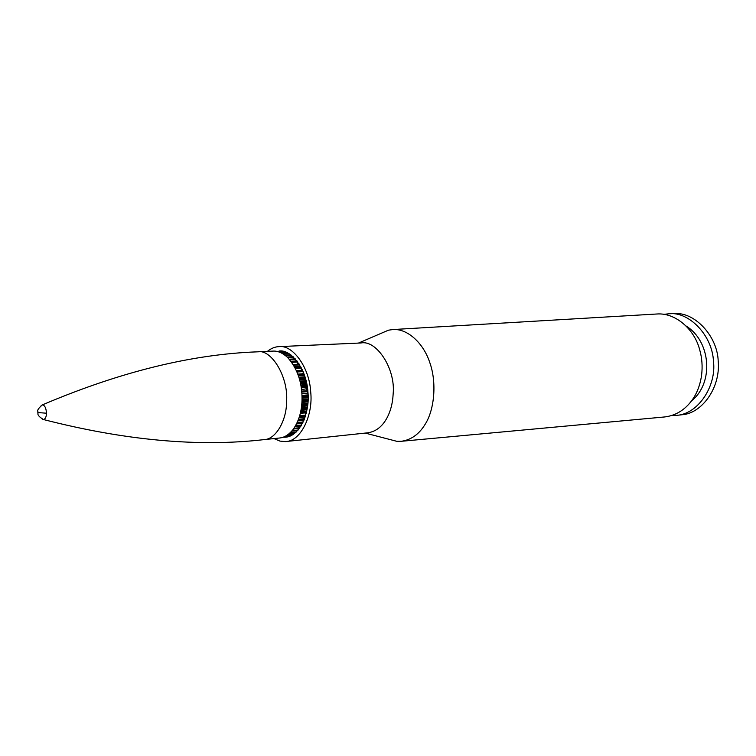 <?xml version="1.0" encoding="UTF-8"?>
<svg xmlns="http://www.w3.org/2000/svg" width="756" height="756" viewBox="0 0 756 756"><rect width="100%" height="100%" fill="white"/><g stroke="black" fill="none" stroke-linecap="round" stroke-linejoin="round"><path stroke-width="1.13" d="M671.545 415.554L677.092 415.327C698.941 413.551 716.442 385.305 713.494 361.519C712.341 334.643 688.395 311.519 669.41 313.731L663.891 314.345M677.092 415.327L681.836 414.76C701.577 413.683 720.761 387.932 718.2 361.047C717.453 336.363 694.896 311.699 674.144 313.579L669.41 313.731M691.674 400.718C714.061 382.971 710.933 341.136 686.013 325.978M387.762 438.952L396.9 441.334L401.436 441.277L664.751 416.943C675.543 415.602 684.501 410.206 691.636 400.765C696.711 393.989 700.028 385.569 701.559 375.486C702.702 366.49 702.04 357.805 699.593 349.442C694.254 328.954 675.231 312.587 656.973 313.995L392.988 329.54L388.49 330.174L379.814 333.897M401.436 441.277C411.264 439.85 419.183 434.152 425.193 424.201C434.596 409.506 436.892 381.941 429.682 362.285C423.445 343.215 407.541 328.454 392.988 329.54M273.993 438.593L279.994 441.107L285.239 441.608L367.803 432.81C375.534 431.638 381.733 427.036 386.401 418.975C390.446 411.85 392.704 403.42 393.167 393.678C395.634 368.493 376.327 339.661 361.009 342.978L278.964 346.626C275.004 346.768 271.149 348.346 267.397 351.37M286.146 441.532C301.323 440.776 313.239 414.496 310.707 391.967C309.374 366.518 292.118 344.49 278.964 346.626M282.999 437.242L285.588 437.185C299.385 436.533 310.234 412.625 307.928 392.175C306.709 369.06 291.041 349.045 279.068 351.02M305.093 413.022L305.216 413.617L305.433 412.804L300.293 413.447M306.964 393.309L301.928 393.687M306.596 389.217L306.794 388.716L301.559 389.586M302.74 373.785L302.797 373.18L302.74 373.785L297.892 374.088M301.238 370.345L301.257 369.731L301.238 370.345L296.484 370.638M297.684 364.241L297.628 363.627L297.684 364.241L293.224 364.486M291.117 356.813L287.148 357.021M264.146 439.614L279.465 438.017C284.256 437.592 288.726 434.842 292.874 429.767C298.573 421.895 301.625 412.077 302.022 400.302C302.343 382.744 297.467 368.389 287.393 357.248C282.47 352.825 277.632 350.775 272.888 351.105L257.512 351.833C271.158 348.61 288.622 376.913 286.581 401.549C286.722 420.109 275.94 439.453 264.146 439.614C198.696 447.174 125.137 440.483 43.47 419.533L42.156 419.051M295.719 432.46L289.86 433.056M297.647 430.551L291.731 431.147M299.508 428.274L293.555 428.869L299.499 428.293M301.257 425.647L295.275 426.233L301.257 425.656M302.854 422.708L296.853 423.275L302.854 422.708M304.214 419.627L298.195 420.185M304.271 419.467L298.251 420.024M305.396 416.282L299.357 416.839M305.5 415.961L299.461 416.518M306.388 412.719L305.433 412.804M306.501 412.237L300.453 412.776M307.163 408.958L301.105 409.487M307.267 408.325L301.219 408.854M307.72 405.046L301.653 405.556M307.805 404.271L301.738 404.772M308.042 401.02L301.975 401.512M308.079 400.104L302.013 400.595M308.127 396.909L302.06 397.391M308.108 395.87L302.041 396.352M307.975 392.78L307.191 392.836M307.881 391.627L301.814 392.08M307.579 388.66L306.794 388.716M307.409 387.403L301.332 387.847M306.945 384.587L300.869 385.021M306.681 383.245L300.605 383.67M306.085 380.618L300.009 381.024M305.717 379.21L299.65 379.616M305.008 376.781L298.941 377.178M304.526 375.316L298.459 375.704M303.732 373.124L302.797 373.18M303.118 371.612L297.061 371.99M302.268 369.675L301.257 369.731M301.521 368.144L295.473 368.503M300.633 366.471L294.594 366.83M299.745 364.94L293.706 365.28M298.875 363.551L297.628 363.627M297.817 362.029L291.797 362.36M296.995 360.933L290.994 361.264M295.766 359.44L289.765 359.752M295.057 358.646L293.404 358.741M293.621 357.191L287.658 357.503M291.429 355.311L285.503 355.613M289.255 353.817L283.387 354.11M287.195 352.712L281.402 352.995M285.437 351.994L279.748 352.268M284.369 351.644L278.766 351.918M41.136 405.556L42.364 404.885C44.765 405.244 46.135 408.013 46.485 413.211C46.333 416.981 45.322 419.089 43.47 419.533C35.069 414.43 39 412.956 37.819 412.53C39 411.425 34.767 411.472 42.364 404.885C119.949 371.886 191.665 354.205 257.512 351.833M38.036 412.578L46.485 413.211M282.914 353.817L288.773 353.534M285.021 355.235L290.937 354.942M287.167 357.04L293.13 356.728M289.293 359.213L295.284 358.892M291.344 361.737L297.363 361.406L291.344 361.737M299.272 364.175L298.062 364.241M293.29 364.59L299.319 364.25M301.011 367.161L294.963 367.52M295.086 367.747L301.134 367.388M302.608 370.421L301.616 370.478M296.721 371.177L302.778 370.799M304.025 373.918L303.118 373.974M298.157 374.844L304.224 374.456M305.263 377.622L299.196 378.019M299.395 378.709L305.462 378.302M306.293 381.487L300.217 381.903M300.406 382.734L306.482 382.319M307.106 385.484L301.03 385.919M301.19 386.883L307.267 386.448M307.683 389.567L306.898 389.623M301.72 391.117L307.796 390.663M308.023 393.696L307.248 393.753M302.013 395.379L308.079 394.906M308.127 397.826L302.06 398.308M302.041 399.631L308.108 399.14M307.994 401.918L301.928 402.419M301.824 403.827L307.89 403.326M307.616 405.925L301.559 406.435M301.351 407.938L307.409 407.418M307.012 409.809L300.954 410.338M300.642 411.897L306.7 411.368M306.18 413.532L305.216 413.617M299.707 415.687L305.745 415.138M305.15 417.047L299.121 417.605M298.544 419.249L304.573 418.692M303.921 420.327L297.911 420.894M297.184 422.566L303.194 421.99M302.532 423.341L296.541 423.918M295.643 425.59L301.635 425.004M301.011 426.044L295.038 426.63M293.952 428.293L299.915 427.707M299.395 428.425L293.451 429.011M292.147 430.665L298.072 430.07M290.285 432.659L296.163 432.063M288.433 434.256L294.245 433.66M286.751 435.437L292.468 434.851M285.494 436.165L291.107 435.579M358.42 343.092L388.49 330.164M396.9 441.334L365.224 433.084M283.68 351.464L278.161 351.729M284.747 351.757L279.106 352.031M286.552 352.419L280.788 352.702M288.66 353.468L282.81 353.761M290.88 354.904L284.965 355.197M295.275 358.883L289.283 359.204M297.609 430.589L291.703 431.185M295.653 432.526L289.794 433.122M293.678 434.067L287.894 434.662M291.844 435.201L286.165 435.787M290.436 435.891L284.889 436.467M290.02 436.07L284.521 436.637"/></g></svg>
